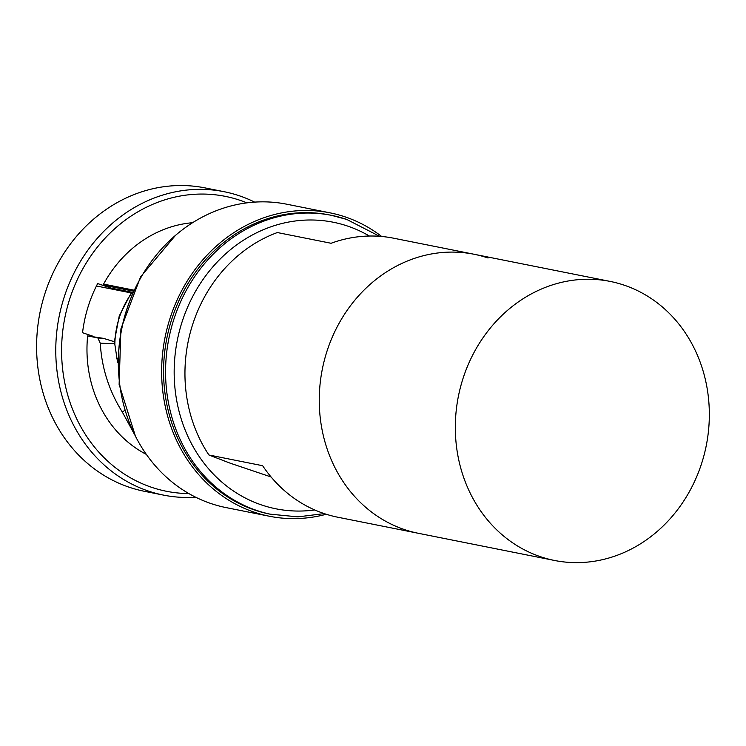 <?xml version="1.0" encoding="UTF-8"?>
<svg xmlns="http://www.w3.org/2000/svg" width="746" height="746" viewBox="0 0 746 746"><rect width="100%" height="100%" fill="white"/><g stroke="black" fill="none" stroke-linecap="round" stroke-linejoin="round"><path stroke-width="1.12" d="M96.43 285.988L132.247 293.141M146.365 454.407A121.943 108.31 101.3 0 1 87.636 335.905L103.442 338.358L114.436 341.743L117.626 362.677M254.628 202.11A154.702 137.404 101.3 0 0 239.307 195.769A154.702 137.404 101.3 0 0 224.154 191.713L204.982 187.889A154.702 137.404 101.3 0 0 41.907 304.098A154.702 137.404 101.3 0 0 129.282 487.259A154.702 137.404 101.3 0 0 144.435 491.306L163.607 495.13A154.702 137.404 101.3 0 0 195.732 497.228M224.154 191.713A154.702 137.404 101.3 0 0 61.079 307.921A154.702 137.404 101.3 0 0 148.454 491.082A154.702 137.404 101.3 0 0 163.607 495.13M246.889 202.865A150.366 133.553 101.3 0 0 239.988 200.292A150.366 133.553 101.3 0 0 69.07 301.048A150.366 133.553 101.3 0 0 151.68 487.334A150.366 133.553 101.3 0 0 188.878 493.563M192.599 222.709A121.943 108.31 101.3 0 0 103.573 284.095L133.637 290.101M87.636 335.905L97.875 337.957L100.272 343.225C101.708 367.918 109.047 390.848 122.307 412.016L134.839 435.021M381.663 236.473A154.702 137.404 101.3 0 0 345.165 216.89A154.702 137.404 101.3 0 0 330.021 212.843L286.753 204.208A154.702 137.404 101.3 0 0 123.677 320.416A154.702 137.404 101.3 0 0 211.053 503.578A154.702 137.404 101.3 0 0 226.206 507.625L269.474 516.26A154.702 137.404 101.3 0 0 326.235 514.255M330.021 212.843A154.702 137.404 101.3 0 0 166.945 329.051A154.702 137.404 101.3 0 0 254.321 512.204A154.702 137.404 101.3 0 0 269.474 516.26M346.536 219.361A152.529 135.474 101.3 0 0 331.597 215.37L329.592 214.969A152.529 135.474 101.3 0 0 168.801 329.546A152.529 135.474 101.3 0 0 254.955 510.133A152.529 135.474 101.3 0 0 269.893 514.134L297.99 516.866L324.212 513.602M488.043 257.995A142.272 126.363 101.3 0 0 474.111 254.265L393.524 238.188A142.272 126.363 101.3 0 0 331.084 243.271L277.353 232.547A142.272 126.363 101.3 0 0 208.927 454.995L262.648 465.718A142.272 126.363 101.3 0 0 323.904 513.5A142.272 126.363 101.3 0 0 337.835 517.23L418.422 533.306A142.272 126.363 -78.7 0 1 404.491 529.585A142.272 126.363 101.3 0 0 418.422 533.306L554.483 560.46A142.272 126.363 -78.7 0 1 540.552 556.73A142.272 126.363 -78.7 0 1 460.198 388.293A142.272 126.363 -78.7 0 1 610.172 281.419A142.272 126.363 -78.7 0 1 624.104 285.149A142.272 126.363 -78.7 0 1 704.457 453.587A142.272 126.363 -78.7 0 1 554.483 560.46M474.111 254.265A142.272 126.363 101.3 0 0 324.137 361.139A142.272 126.363 101.3 0 0 404.491 529.585A142.272 126.363 -78.7 0 1 324.137 361.139A142.272 126.363 -78.7 0 1 474.111 254.265L610.172 281.419M117.663 358.658L116.73 358.481M271.087 476.974L229.973 463.107L208.927 454.995M93.203 336.315L82.545 332.716A128.023 113.709 -78.7 0 1 97.661 283.573L110.893 288.04A27.098 24.068 -78.7 0 1 106.007 285.671L103.573 284.095M124.806 410.337L122.307 412.016M139.036 280.916A152.529 135.474 101.3 0 0 119.239 380.096M379.546 236.305L346.704 219.408L331.597 215.37A152.529 135.474 101.3 0 0 170.806 329.946A152.529 135.474 101.3 0 0 256.95 510.534A152.529 135.474 101.3 0 0 271.898 514.535M369.401 236.034A146.132 129.795 101.3 0 0 347.533 226.047A146.132 129.795 101.3 0 0 181.427 323.969A146.132 129.795 101.3 0 0 261.715 505.005A146.132 129.795 101.3 0 0 314.737 509.956M131.762 293.038A81.295 72.203 101.3 0 0 114.837 344.745M114.753 343.654L100.272 343.225M106.007 285.671L133.18 291.099M103.442 338.358L97.875 337.957M132.592 292.367L110.893 288.04M135.436 436.177L119.118 384.442L120.917 328.865L140.584 276.85L175.515 235.344M114.334 341.715L119.239 315.968L131.221 292.936"/></g></svg>
